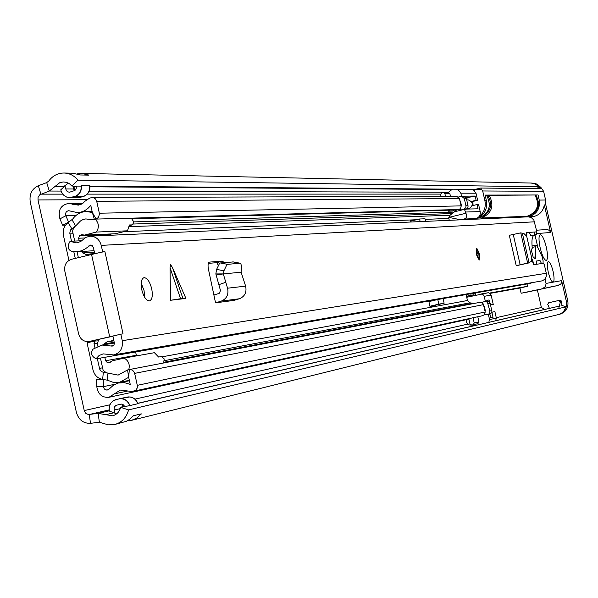 <?xml version="1.0" encoding="UTF-8"?>
<svg xmlns="http://www.w3.org/2000/svg" width="598" height="598" viewBox="0 0 598 598"><rect width="100%" height="100%" fill="white"/><g stroke="black" fill="none" stroke-linecap="round" stroke-linejoin="round"><path stroke-width="0.9" d="M561.918 302.439L560.177 302.835L559.885 301.564L561.634 301.175L561.881 305.511L566.306 306.759L128.577 409.884C126.484 417.561 121.91 422.42 114.846 424.475L108.283 424.834L99.365 422.24L90.485 423.332C83.354 423.526 78.652 419.863 76.387 412.351L30.251 201.997C29.167 194.253 31.858 188.826 38.317 185.716L46.719 182.599L48.789 180.985C52.766 175.67 57.886 173.009 64.158 173.016C69.637 173.285 74.242 175.663 77.972 180.148L71.924 186.053L80.752 186.12L81.223 185.664C81.515 191.196 79.287 194.828 74.533 196.555L71.513 197.347L66.901 197.191L63.986 195.509L61.504 192.137L60.764 189.805L68.239 183.033M128.577 409.884L120.647 407.365C119.428 411.828 116.76 414.638 112.633 415.804L98.147 413.397L88.317 414.511L85.708 413.263L84.363 411.088L38.003 199.964L38.055 197.385L39.64 194.866L49.29 191.039L59.651 182.771L63.141 181.942L66.438 182.323L69.428 183.736L71.924 186.053M544.763 309.458L541.392 307.514L537.348 289.783M566.306 306.759L563.473 311.73L560.834 313.658L558.547 314.518L131.62 420.319L127.337 420.828M478.893 216.797C484.074 212.724 486.084 207.371 484.911 200.734L482.691 190.971L480.665 188.041L540.278 188.676L536.481 184.677L533.917 183.496L531.136 183.033L535.389 184.079L538.454 186.307L538.88 186.785L536.817 188.639M481.622 189.424L89.939 186.195M538.88 186.785L77.972 180.148M78.966 197.542L83.75 196.383C88.16 194.507 90.208 190.956 89.887 185.739L81.223 185.664M116.655 413.823L109.434 411.11C108.679 406.528 110.054 403.007 113.575 400.555L119.077 398.873C124.085 398.223 127.621 400.473 129.684 405.616L137.944 403.702L136.531 400.817L134.341 398.56L131.62 397.192L128.189 396.893M129.684 405.616L120.647 407.365M560.132 305.907L137.839 403.396M114.846 424.475L126.365 421.306L129.848 419.191L133.429 415.752L141.263 413.846L136.778 418.099L131.62 420.319M77.284 173.869L81.784 173.398L88.639 175.132L80.371 174.967L72.784 173.203M74.982 190.448L73.704 186.068M76.342 186.09L76.215 188.497L74.959 190.47L69.473 192.235L67.738 191.816L66.333 190.605L64.831 185.619M124.705 406.423L123.45 404.898L121.349 404.069L115.937 405.369L114.681 406.722L114.113 408.561L114.921 413.293M123.136 404.682L122.478 406.939M466.522 296.376L473.878 294.814L474.207 293.147M470.776 293.745L471.127 295.292L473.87 294.814L468.892 295.958M471.127 295.292L466.5 296.279M540.173 247.871C538.596 240.127 538.611 235.709 540.233 234.618C542.281 235.081 544.315 239.275 546.325 247.213C547.91 254.92 547.895 259.338 546.28 260.474C544.24 260.048 542.207 255.847 540.173 247.871M548.276 272.225C547.006 265.998 547.013 262.432 548.306 261.535C549.921 261.872 551.52 265.183 553.113 271.47C554.383 277.674 554.376 281.239 553.083 282.166C551.461 281.808 549.861 278.496 548.276 272.225M558.226 314.6L558.554 314.526C564.639 312.358 567.248 308 566.381 301.437L561.627 280.634L546.049 283.422L545.002 278.847M490.248 293.349L519.954 288.027L521.142 293.244L527.339 292.063M466.014 319.751L466.649 322.569L469.183 324.893L475.036 325.551M464.579 209.666L465.932 213.254C467.33 216.229 466.702 218.173 464.041 219.062L476.023 218.547L473.025 219.272L474.55 219.204M480.665 188.041L475.32 189.357M475.305 189.372L474.334 190.254M472.824 201.444L473.093 205.51M561.634 301.175L560.109 300.181L558.368 300.562M561.627 280.634L561.522 282.787L560.625 284.252L556.888 285.702M536.451 230.208L547.424 229.505L549.48 230.492L550.623 232.487L544.33 204.942C543.246 210.907 539.867 214.734 534.186 216.409L530.658 217.261M81.784 173.398L530.673 183.033M534.186 216.409L528.378 216.835M558.779 285.283L521.142 293.244M527.212 292.093L552.41 286.547M527.032 283.975L527.556 286.285L519.954 288.027M543.119 288.229L545.563 286.457L546.049 283.422M537.976 248.043L534.993 235.007M489.859 293.013L527.556 286.285M466.724 297.281L488.559 292.669L491.122 295.068L493.253 304.412L490.584 305.017M489.904 314.1L490.741 317.815L493.021 317.306L491.87 312.246L494.882 311.595L496.355 318.069L495.6 320.805M486.929 300.996L486.787 300.39L489.082 299.957L486.809 300.473M488.379 314.451L489.545 319.609L488.79 322.374M485.389 301.295L483.902 295.419L482.474 294.186L480.927 294.022M544.33 204.942L545.825 204.905L567.816 301.115L566.381 301.437M519.468 216.633L519.602 217.216M475.343 295.307L475.26 292.968M475.477 218.98C483.932 215.998 487.579 209.905 486.406 200.711L485.128 195.075L538.073 194.978L539.239 200.083L545.593 200.009L543.604 191.308L482.691 190.971M529.245 216.626C536.974 213.92 540.3 208.403 539.239 200.083M538.073 194.978L485.187 195.337M559.885 301.564L558.36 300.57L548.672 302.752L547.723 304.307L549.427 308.381M560.177 302.835L558.734 308.538M539.546 187.63L541.055 187.652L537.393 184.348L534.762 183.339L531.136 183.033M545.825 204.905L545.593 200.009M558.554 314.526L560.012 314.159C566.074 312.007 568.676 307.656 567.816 301.115M527.264 292.086L557.03 285.68M488.559 292.669L481.061 294.007M490.569 304.943L493.253 304.412M489.082 299.957L489.545 302.005M469.804 296.578L469.893 295.726M541.055 187.652L543.604 191.308M558.36 300.57L560.109 300.181M524.857 216.984L527.944 216.85M524.939 216.91L524.566 216.999L524.939 216.91M460.909 219.81L448.784 217.388M457.806 189.23L460.834 193.191L461.521 196.196L458.546 196.981M448.171 192.489L452.417 189.185M464.041 219.062L461.26 219.735M471.695 201.728L477.623 200.278L476.015 193.214L473.063 189.357M476.023 218.547C479.252 217.41 480.643 215.086 480.194 211.58L478.587 204.509L477.062 204.538L478.034 208.792L466.53 209.091M463.36 196.189L475.133 196.039L476.098 200.293L477.623 200.278M476.098 200.293L471.463 201.421M472.248 205.719L477.062 204.538M475.133 196.039L466.186 197.901M466.35 198.349L467.599 197.893M535.061 195.225C539.904 204.815 537.505 211.752 527.847 216.042L525.41 216.379L527.847 216.042C537.505 211.752 539.904 204.815 535.061 195.225M474.648 189.977L473.855 189.85M473.011 202.236L472.33 202.042M466.709 199.919L468.256 199.904C473.369 202.191 473.698 205.062 469.236 208.523L467.135 208.665M529.051 262.627L531.301 261.393L531.637 257.753L526.703 236.262L523.564 233.168L522.36 233.28L529.081 262.754L516.224 265.647L528.281 263.105M172.411 267.426L170.594 264.697L170.034 267.627L170.49 300.286L185.911 298.409L172.411 267.426L182.883 298.372L170.49 300.286M151.698 288.759C149.777 281.553 147.205 277.853 143.991 277.659C141.278 278.847 140.545 282.899 141.786 289.813C143.722 297.057 146.301 300.757 149.5 300.914C152.213 299.688 152.946 295.636 151.698 288.759M114.397 343.05L101.869 345.053L93.198 349.053C90.874 351.751 90.978 354.412 93.512 357.028L95.919 358.86L99.036 355.548L103.133 353.881L113.672 354.928L541.265 281.045C545.099 279.939 546.774 277.352 546.288 273.286L544.292 264.54L543.298 263.329L541.496 263.576L540.001 260.526L536.608 260.975L536.556 264.264L533.528 264.682L531.727 258.246L534.178 264.593L543.059 263.367L543.096 260.698L541.975 256.236L537.109 246.279L535.965 245.038L535.419 246.705L532.235 247.452M101.869 345.053L112.155 346.122L113.044 345.801L113.964 344.882L114.405 343.252L112.895 336.069L119.548 334.499L88.81 341.57C83.66 341.847 80.259 339.268 78.607 333.848L64.831 271.133C64.068 265.161 66.258 261.221 71.409 259.308L102.677 251.863L101.249 245.382C99.522 239.454 95.852 236.382 90.231 236.158L528.191 216.842L531.181 217.493L533.85 220.049L536.526 230.536L536.129 231.897L534.298 232.039L534.238 235.253L530.807 235.53L529.29 232.405L526.218 232.637L526.733 236.352M102.677 251.863L104.934 251.721L123.046 333.856L120.826 334.192L122.261 340.696C123.151 348.223 120.288 352.97 113.672 354.928M479.424 254.001L476.464 248.297L476.262 254.337L479.222 260.048L479.424 254.001M224.19 262.574L222.292 261.072L209.487 262.111C208.089 262.619 207.708 264.832 208.343 268.756L215.542 302.827L233.833 300.42L239.439 298.753C244.821 296.466 246.884 292.258 245.629 286.128L241.114 272.202M519.841 264.929L517.472 265.482M522.36 233.28L520.761 232.861L509.309 235.298L516.224 265.647M144.656 297.273L144.073 290.613L141.195 283.153M208.313 263.374L216.977 262.657L218.001 264.989M94.708 253.5L93.355 247.37L90.582 245.068L84.953 249.112L81.388 250.816L76.604 251.765L71.708 251.332C68.508 249.994 67.492 247.565 68.673 244.044L70.063 241.3L81.791 240.732M101.406 252.177L104.934 251.721M119.548 334.499L120.826 334.192M95.919 358.86L530.964 283.295L531.36 282.757M90.231 236.158L85.88 237.354L80.872 241.368L77.68 242.668L75.983 242.893L70.063 241.3M89.461 341.443L112.932 336.211M93.385 340.838L92.114 341.032M222.314 261.079L216.977 262.657M213.807 295.016L219.145 293.416L220.513 290.613L215.841 273.929L216.603 269.392L219.713 263.015L233.25 261.946M215.542 302.827L221.253 301.115C226.739 298.783 228.84 294.478 227.561 288.206L223.308 273.929L223.929 270.789L227.023 264.398L239.992 263.217L240.8 263.576L241.622 266.678L241.069 272.202L223.398 273.921L215.841 273.929M223.308 273.929L215.893 274.99M225.738 282.308L218.696 284.723M185.911 298.409L182.883 298.372M526.748 236.389L526.875 232.585L536.219 231.889L536.742 234.162L533.865 235.552C532.467 236.15 531.831 238.916 531.966 243.842L532.205 248.409M533.341 257.334L535.823 256.759L535.434 258.388L534.448 258.515L533.072 256.759L531.697 251.466L531.712 249.015L532.198 248.409M535.823 256.759L535.419 246.705M466.111 294.56L467.457 300.51L469.946 302.827L474.065 303.463M428.766 301.041L430.112 306.983L435.471 305.997L436.032 305.062L430.672 306.034L430.112 306.983M429.678 300.884L429.783 301.355M449.27 220.318L448.836 218.412L450.077 215.228L456.64 209.965M414.556 220.214L410.527 220.385L410.901 222.015M477.787 316.738L478.961 321.896L477.884 323.675L471.71 325.088L469.961 323.929L468.795 318.689M103.364 379.566L96.577 379.573L96.779 386.6C97.915 394.202 101.974 397.775 108.948 397.304L120.385 390.075L132.188 391.541L135.806 390.217L137.219 388.042L137.413 385.882L134.543 372.853L132.726 370.319L130.394 369.482L127.568 369.945L118.127 375.11L102.564 372.023L100.86 370.954L99.709 369.198L97.317 358.621M483.932 306.423L484.29 306.154L485.277 310.474L484.829 310.369M485.015 309.323L484.567 309.226M87.614 341.66L87.562 345.181L92.989 369.885C94.439 375.23 97.653 378.422 102.647 379.461L107.319 380.156L112.977 382.257L118 382.548L119.652 382.301L128.675 377.293L130.229 384.365L124.377 382.66L118.225 383.034L113.613 385.022L109.18 389.014L106.997 390.188L104.388 389.066L103.439 386.622L96.779 386.6M85.237 201.063L82.113 203.813L78.308 205.151L68.673 203.395C60.69 205.024 57.767 210.182 59.912 218.868L62.648 225.229L68.613 222.142L65.862 215.773C65.16 212.94 66.109 211.251 68.71 210.705L77.194 212.574C82.419 212.395 86.785 210.167 90.291 205.891L90.799 205.443L92.346 212.477L96.143 219.077L98.58 217.328L99.455 213.74L96.622 200.868L95.486 198.91L93.662 197.751L91.367 197.676L89.64 198.125L85.237 201.063M481.779 315.879L484.432 314.802L485.202 311.999L137.323 385.336M485.202 311.999L483.311 304.001L481.981 302.595L480.104 302.304L129.504 369.534M464.302 198.506L461.499 196.196L463.592 196.189L466.38 198.484L464.302 198.506L466.006 206.108L465.76 207.738L463.839 209.382L461.507 209.838L459.212 209.435M461.507 209.838L466.231 209.225L467.838 207.685L468.085 206.071L466.38 198.484M460.961 205.264L461.402 205.338L460.423 201.033L460.071 201.332M75.258 258.343L73.801 251.691M71.498 241.226L69.772 233.056L70.631 229.849L75.654 225.924L80.506 220.946L83.01 219.556L85.761 218.913L92.555 219.817L96.143 219.077L458.972 209.509L456.618 209.965L131.911 218.748M95.8 340.262L94.648 341.338L94.028 343.656L94.925 347.759M68.927 260.392L63.463 235.545C62.536 230.095 64.091 225.76 68.135 222.538L72.679 219.092C76.2 214.271 80.782 211.752 86.433 211.543L92.346 212.477L94.424 219.548L95.605 219.511M87.315 342.766L95.045 340.935M103.245 379.595L103.439 386.622L114.943 384.267M100.337 378.84L96.577 379.573M484.858 301.392L488.379 301.168L490.203 303.313L491.915 311.595L490.853 313.591L488.476 314.428M460.856 204.785L461.282 204.83M65.526 225.14L62.648 225.229M92.406 197.542L456.618 196.211L459.436 198.543L461.163 206.213L460.572 208.425L458.972 209.509M449.591 210.16L448.059 211.206L453.007 211.057L454.525 210.025M491.855 310.594L489.859 311.012L489.657 312.986L488.588 314.212L484.358 314.877M481.719 302.468L485.12 301.362L487.437 302.274L489.859 311.012M453.508 210.055L453.007 211.057M448.126 192.526L449.853 193.64L450.444 196.234M449.853 193.64L444.882 193.632L445.473 196.256M473.04 317.77L474.221 322.972L478.961 321.896M441.01 196.271L440.651 194.679L441.728 192.862L443.484 192.474L444.882 193.632M477.884 323.675L473.138 324.766L474.221 322.972M410.527 220.385L411.297 220.998L419.564 218.995L420.155 221.604M425.604 221.365L425.021 218.778L419.564 218.995M430.672 306.034L438.835 304.165L437.781 299.508L428.893 301.616M437.781 299.508L443.088 298.589L444.127 303.201L436.032 305.062M438.835 304.165L444.127 303.201M163.688 362.979L164.173 358.897L161.52 356.513L158.62 357.051L154.396 352.693L124.152 358.082L112.207 360.856L109.24 362.717L107.767 362.717L110.309 362.261M104.829 357.312L105.577 360.736L136.337 355.279L136.546 355.87M136.337 355.279L135.604 351.968M84.901 237.959L78.622 238.243L79.414 235.754L110.966 234.394L110.331 235.268M110.966 234.394L79.414 235.754M115.13 233.773L127.464 230.813L129.422 224.975L132.42 224.878L133.915 222.03L131.254 218.15M91.636 254.225L89.909 253.948L86.538 254.718L82.666 252.917L81.545 251.474M113.829 340.307L106.84 341.959L113.949 340.838M106.242 372.644L103.155 370.379L100.449 358.075M97.84 346.197L97.287 343.693L98.722 339.574M74.713 241.069L72.635 231.613L72.829 229.901L74.69 226.612M129.415 225.64L132.42 224.878M127.464 230.813L96.375 232.054L84.52 235.081L115.93 233.736M78.622 238.243L79.198 240.852M128.749 369.691C130.102 364.601 128.57 360.729 124.152 358.082M110.615 362.029L107.767 362.717M107.334 362.62L105.577 360.736M114.278 342.325L104.179 343.932L103.648 344.769M104.179 343.932L106.84 341.959M79.758 235.47L81.754 234.685L84.52 235.081M96.375 232.054C99.305 227.472 98.969 223.218 95.359 219.287M77.06 251.743L78.338 257.566M94.424 252.192L82.666 252.917M541.392 307.514L496.265 317.688M467.569 324.161L135.028 399.128M109.987 404.771L84.228 410.579M86.598 199.68L38.003 199.964M474.924 189.716L473.661 189.708M451.587 189.544L89.977 186.785M76.424 186.681L73.831 186.658M83.249 196.533L83.04 196.555C87.771 194.836 89.992 191.225 89.693 185.724M83.75 196.383L80.252 197.318M71.513 197.347L80.042 197.34L83.04 196.555L74.533 196.555M68.8 197.579L74.757 196.578C79.527 194.843 81.762 191.196 81.463 185.649M46.719 182.599L49.29 191.039L61.093 191.076M38.317 185.716L40.888 194.141L62.7 194.141M90.485 423.332L89.266 414.504L109.24 409.892M99.365 422.24L98.147 413.397L109.374 410.796M113.822 412.777L105.285 414.78M119.353 398.791L127.247 397.042C132.218 396.422 135.724 398.657 137.764 403.755M119.077 398.873L119.316 398.799C124.332 398.171 127.86 400.428 129.916 405.571M114.898 399.905L116.019 399.561M115.347 399.748L116.214 399.501M544.217 309.525L495.675 320.73M474.857 325.529L137.809 403.299M124.661 406.334L122.485 406.842M64.061 186.583L55.098 186.516M448.403 192.25L89.184 191.158M440.629 194.111L87.256 194.141M88.272 174.878L87.861 175.117M73.031 186.06L73.681 189.005L65.563 188.961M74.324 188.893L73.681 189.005L74.481 190.837M139.917 414.175L141.061 414.294M114.211 410.041L120.273 408.628M121.82 407.089L122.597 404.39M552.664 286.502L557.172 285.65M536.847 233.564L550.623 232.487M486.406 200.711L484.911 200.734M491.122 295.068L484.26 296.316M489.545 319.609L496.355 318.069M462.658 209.808L454.323 211.834M448.859 217.403L465.932 213.254M476.015 193.214L460.834 193.191M465.371 212.036L480.194 211.58M528.789 216.005C538.424 211.722 540.824 204.793 535.987 195.217C540.869 204.785 538.462 211.714 528.804 216.005L528.789 216.005M486.623 195.329C491.922 205.824 489.306 213.426 478.789 218.128L478.774 218.128C489.261 213.434 491.862 205.839 486.585 195.329M483.184 216.199C491.317 210.743 492.774 203.783 487.549 195.329M489.216 195.322C494.471 205.779 491.877 213.344 481.435 218.016L525.41 216.379M534.537 221.813L101.249 245.382M546.288 273.286L122.261 340.696M180.529 298.656L170.034 267.627M113.343 345.592L110.877 345.995M92.384 245.703L88.833 245.898M91.509 254.255L109.658 336.659M239.992 263.217L232.779 261.857M227.389 264.301L220.086 262.918M223.929 270.789L216.603 269.392M227.561 288.206L245.629 286.128M221.253 301.115L239.439 298.753M520.761 232.861L527.668 263.157M513.234 234.371L520.148 264.735M476.464 254.314C478.886 260.833 479.813 260.735 479.23 254.023C476.808 247.512 475.888 247.609 476.464 254.314M478.931 254.053C479.387 259.323 478.662 259.405 476.755 254.285C476.307 249.015 477.032 248.94 478.931 254.053M478.004 257.596L478.026 254.247L476.457 251.033M467.457 300.51L161.968 356.856M448.836 218.412L425.156 219.384M416.537 219.735L124.003 231.688M127.456 391.085L114.308 393.91M485.232 310.302L484.858 310.377M130.17 384.08L129.587 384.2M128.72 377.517L128.226 377.615M81.455 204.172L72.567 204.269M481.876 315.856L132.27 391.518M483.02 315.602L134.012 391.122M483.528 304.629L134.685 373.369M465.924 209.322L463.839 209.382M468.032 205.742L465.954 205.779M464.803 209.614L462.717 209.666M460.482 201.302L460.086 201.309M73.106 233.766L69.884 233.9M97.571 340.882L94.432 341.084M97.138 343.17L94.028 343.656M102.594 367.807L99.462 368.383M72.029 219.765L75.654 225.924M68.135 222.538L71.76 228.69L73.464 228.63M102.647 379.461L103.327 372.21L105.091 371.881M107.319 380.156L107.999 372.905M129.325 369.564L128.675 377.293L127.568 369.945M75.894 215.549L65.862 215.773L59.912 218.868M459.436 198.543L96.741 201.317M461.103 205.884L99.365 213.209M457.844 209.801L131.702 218.547M454.121 212.096L133.862 221.88M452.619 213.531L132.928 224.041M450.077 215.228L129.31 226.642M488.566 314.406L486.563 314.84M489.695 314.152L487.691 314.585M490.203 303.313L488.2 303.709M472.966 303.216L163.927 362.224M469.946 302.827L164.196 360.691M90.896 205.884L90.291 205.891M92.324 212.38L91.808 212.395M68.374 197.534L77.987 197.602M130.155 396.885L119.279 398.806M73.053 173.211L64.158 173.016M526.352 216.341L525.545 216.371M474.879 189.76L473.721 189.753M94.095 250.726L76.604 251.765M88.81 341.57L92.735 340.965M240.149 263.217L232.936 261.857M535.935 245.045L532.123 245.942M478.938 260.018L479.252 254.023C477.69 249.486 476.681 247.632 476.202 248.454M477.907 257.641L476.785 254.285L476.457 251.003M468.869 319.13L108.948 397.304M129.43 380.732L119.039 382.847M129.34 380.328L119.652 382.301M481.831 315.871L132.188 391.541M480.104 302.304L129.415 369.549M82.973 203.253L68.673 203.395M488.521 314.421L486.51 314.854M486.817 301.018L484.806 301.407M81.141 212.499L77.194 212.574M92.114 211.438L86.433 211.543M448.47 192.489L443.484 192.474M89.969 253.941L93.811 253.702M84.154 235.141L115.519 233.796"/></g></svg>
